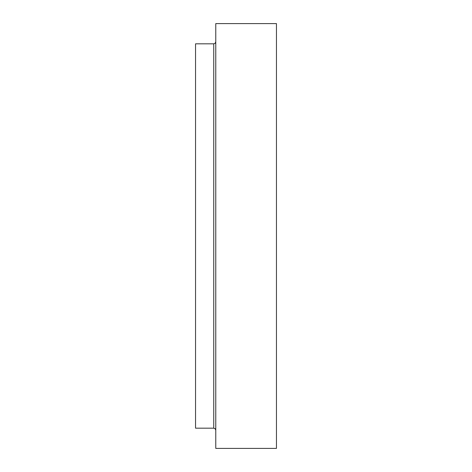 <?xml version="1.0" encoding="UTF-8"?>
<svg xmlns="http://www.w3.org/2000/svg" width="472" height="472" viewBox="0 0 472 472"><rect width="100%" height="100%" fill="white"/><g stroke="black" fill="none" stroke-linecap="round" stroke-linejoin="round"><path stroke-width="0.71" d="M276.456 236L276.456 448.4L215.769 448.4L215.769 23.6L276.456 23.6L276.456 236M213.751 428.169L213.751 43.831L195.544 43.831L195.544 428.169L213.751 428.169L215.167 428.753L215.769 430.193M213.751 43.831L215.167 43.247L215.769 41.807"/></g></svg>
